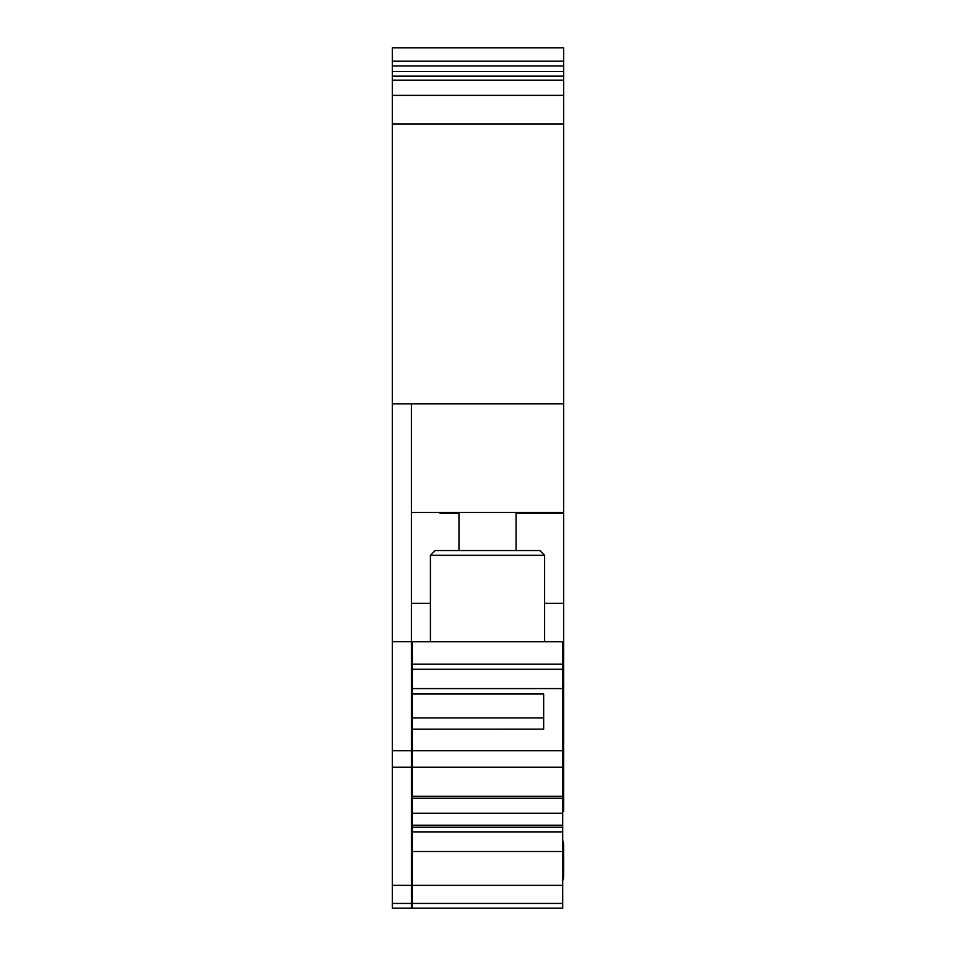 <?xml version="1.0" encoding="UTF-8"?>
<svg xmlns="http://www.w3.org/2000/svg" width="956" height="956" viewBox="0 0 956 956"><rect width="100%" height="100%" fill="white"/><g stroke="black" fill="none" stroke-linecap="round" stroke-linejoin="round"><path stroke-width="1.43" d="M487.512 908.2L562.702 908.2L412.335 908.2L412.335 885.364L562.702 885.364L562.702 669.331L412.335 669.331L412.335 688.571L562.702 688.571M412.335 717.944L543.665 717.944L543.665 693.996L543.665 729.165L412.335 729.201L412.335 688.571M562.702 908.2L412.335 908.2L562.702 908.2L412.335 908.2L562.702 908.2L562.702 885.364M543.665 693.996L412.335 693.996M412.335 885.364L412.335 827.227L562.702 827.227M412.335 827.227L412.335 825.279L562.702 825.279M412.335 825.279L412.335 813.209L562.702 813.209M412.335 813.209L412.335 729.201M562.702 669.284L412.335 669.284L412.335 641.763L562.702 641.763L562.702 669.331M412.335 641.763L562.702 641.763M430.415 641.727L430.415 555.317L544.621 555.317L544.621 641.727M430.415 555.317L435.171 550.56L539.865 550.56L544.621 555.317M562.702 840.288L563.646 844.435L563.646 876.795L562.702 880.942M392.354 908.2L392.354 641.727L411.379 641.727L411.379 908.2L392.354 908.2L411.379 908.2M392.354 403.814L563.646 403.802L563.646 123.933L392.354 123.933L392.354 641.727M392.354 123.933L392.354 47.8L563.646 47.8L563.646 61.208L392.354 61.208M439.927 512.488L439.927 513.253L458.964 513.253M516.073 513.253L563.646 513.253L563.646 644.583L562.702 644.583M562.702 811.13L563.646 811.13L563.646 644.583M412.335 695.024L411.379 695.024M412.335 717.86L411.379 717.86L412.335 717.86M411.379 603.308L430.415 603.308M544.621 603.308L563.646 603.308M411.379 663.619L412.335 663.619M562.702 663.619L563.646 663.619M411.379 682.656L412.335 682.656M562.702 682.656L563.646 682.656M411.379 749.265L412.335 749.265M562.702 749.265L563.646 749.265M411.379 768.301L412.335 768.301M562.702 768.301L563.646 768.301M411.379 885.364L392.354 885.364M411.379 641.727L411.379 403.802L563.646 403.802L563.646 512.488L411.379 512.488M563.646 123.933L563.646 80.161L392.354 80.161M563.646 80.161L563.646 61.208M563.646 95.385L392.354 95.385M412.335 903.444L562.702 903.444M412.335 851.497L562.702 851.497M412.335 832.007L562.702 832.007M412.335 796.3L562.702 796.3M412.335 767.226L562.702 767.226M412.335 750.747L562.702 750.747M562.702 664.193L412.335 664.193M412.335 699.684L411.379 699.684M412.335 713.104L411.379 713.104M412.335 644.583L411.379 644.583M411.379 903.444L392.354 903.444M411.379 767.226L392.354 767.226M411.379 750.747L392.354 750.747M563.646 76.157L392.354 76.157M563.646 71.461L392.354 71.461M563.646 65.964L392.354 65.964M412.335 798.212L562.702 798.212M516.073 550.56L516.073 512.488M458.964 550.56L458.964 512.488M412.335 834.923L411.379 834.923M412.335 886.308L411.379 886.308M412.335 811.13L411.379 811.13"/></g></svg>
